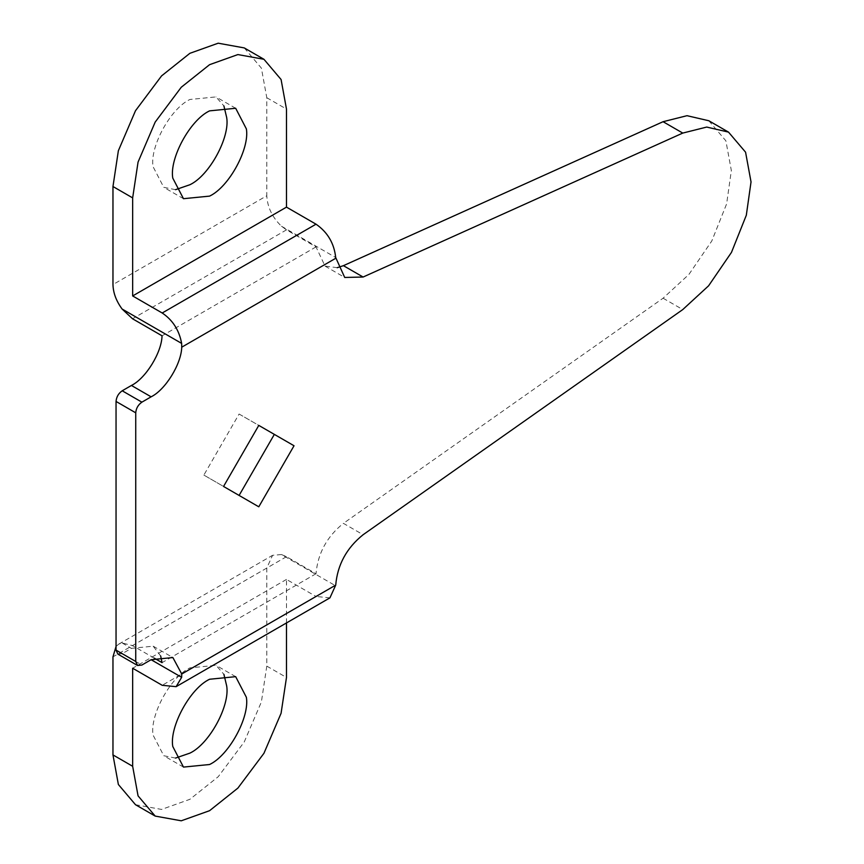 <?xml version="1.0" encoding="UTF-8"?>
<svg xmlns="http://www.w3.org/2000/svg" width="864" height="864" viewBox="0 0 864 864"><rect width="100%" height="100%" fill="white"/><g stroke="black" fill="none" stroke-linecap="round" stroke-linejoin="round"><path stroke-width="0.65" stroke-dasharray="4.32 3.24" d="M175.543 758.074L163.771 755.73L153.079 735.102C149.634 715.489 170.327 677.052 189.886 667.883L215.989 665.302L223.906 674.32M175.543 189.68L163.771 187.337L153.079 166.709C149.634 147.096 170.327 108.659 189.886 99.49L215.989 96.908L223.906 105.926M274.342 434.387L239.101 414.04L203.861 475.081L223.549 486.454M203.861 475.081L258.79 506.801M239.101 414.04L258.79 425.401M135.497 804.708L161.568 809.428L189.886 799.319L218.192 776.747L244.264 741.917L261.392 701.914L266.792 666.112L266.792 568.058L272.56 555.314L281.48 554.548L335.696 585.846M286.481 622.944L286.481 579.431L316.019 596.473L162.194 685.292M329.94 597.856L316.019 596.473M154.192 658.109L132.505 645.592L122.094 642.956L118.735 644.123L116.046 646.445M160.672 655.949L153.176 646.186L131.425 648.346L122.202 653.67L117.85 654.102M281.48 554.548L286.492 556.686L316.019 573.739C317.79 553.414 326.916 536.62 343.418 523.357L363.107 534.73M708.815 120.755L725.879 140.821L731.344 170.543L726.624 203.893L711.785 241.002L688.9 274.45L663.077 298.21L343.418 523.357M244.264 47.92L261.392 68.137L266.792 97.718L266.792 195.761L112.968 284.569M337.23 267.7L325.026 266.09L316.019 246.91L286.492 229.867L281.48 226.228C272.322 217.415 267.43 207.252 266.792 195.761M286.481 579.431L132.656 668.239M316.019 246.91L162.043 335.815M316.019 573.739L162.043 662.645M266.792 666.112L286.481 677.473M122.094 642.956L131.425 648.346M122.202 653.67L141.89 665.042M663.077 298.21L682.765 309.571M266.792 97.718L286.481 109.08M281.48 226.228L335.696 257.537M286.492 229.867L132.505 318.762M286.492 556.686L132.505 645.592M266.792 568.058L112.968 656.867M235.678 676.663L215.989 665.302M183.47 767.092L163.771 755.73M235.678 108.27L215.989 96.908M183.47 198.698L163.771 187.337M153.176 646.186L172.876 657.558M325.026 266.09L344.714 277.463M118.735 644.123L272.56 555.314"/><path stroke-width="1.3" d="M172.768 746.474C169.333 726.851 190.015 688.424 209.574 679.255L235.678 676.663L246.37 697.291C249.815 716.904 229.133 755.341 209.574 764.51L183.47 767.092L172.768 746.474M223.906 674.32L226.681 685.919C230.126 705.542 209.434 743.969 189.886 753.138L175.543 758.074M172.768 178.081C169.333 158.458 190.015 120.031 209.574 110.862L235.678 108.27L246.37 128.898C249.815 148.511 229.133 186.948 209.574 196.117L183.47 198.698L172.768 178.081M223.906 105.926L226.681 117.526C230.126 137.149 209.434 175.576 189.886 184.745L175.543 189.68M223.549 486.454L258.79 506.801L294.03 445.759L258.79 425.401L223.549 486.454M239.101 495.428L274.342 434.387L294.03 445.759M176.116 686.664L329.94 597.856L335.718 585.112L181.732 674.006L181.645 677.333L176.116 686.664L162.194 685.292L132.656 668.239L132.656 766.282L138.056 795.863L155.185 816.08L181.256 820.8L209.574 810.691L237.881 788.108L263.952 753.278L281.081 713.286L286.481 677.473L286.481 622.944M116.046 646.445L112.968 656.867L112.968 754.92L118.368 784.49L135.497 804.708L155.185 816.08M137.538 665.474L117.85 654.102L116.046 650.117L116.046 401.447L135.734 412.819L135.734 661.489L137.538 665.474L141.89 665.042L151.114 659.707L181.645 677.333M337.23 267.7L343.418 265.669L363.107 277.031L682.765 133.078L706.709 127.062L728.503 132.116L745.567 152.183L751.032 181.915L746.312 215.255L731.484 252.364L708.588 285.811L682.765 309.571L363.107 534.73C346.604 547.992 337.478 564.786 335.718 585.112M160.672 655.949L162.043 662.645L154.192 658.109M181.732 674.006L172.876 657.558L151.114 659.707M135.734 412.819C136.123 408.305 138.175 404.752 141.89 402.16L151.114 396.824C165.402 389.837 181.375 363.917 181.732 347.188L181.645 343.408C179.172 330.156 172.681 320.026 162.194 312.995L132.656 295.942L132.656 197.888L138.056 162.086L155.185 122.083L181.256 87.253L209.574 64.681L237.881 54.572L263.952 59.292L244.264 47.92L218.192 43.2L189.886 53.309L161.568 75.892L135.497 110.722L118.368 150.714L112.968 186.527L132.656 197.888M116.046 401.447C116.435 396.932 118.487 393.379 122.202 390.787L131.425 385.463L151.114 396.824M343.418 265.669L663.077 121.705L687.02 115.69L708.815 120.755L728.503 132.116M363.107 277.031L344.714 277.463L335.696 257.537C334.163 243.324 327.596 232.211 316.019 224.186L286.481 207.133L286.481 109.08L281.081 79.51L263.952 59.292M112.968 186.527L112.968 284.569C113.195 292.885 116.24 301.028 122.094 309.02L181.645 343.408M122.094 309.02L132.505 318.762L162.043 335.815C161.687 352.555 145.714 378.464 131.425 385.463M286.481 207.133L132.656 295.942M112.968 754.92L132.656 766.282M116.046 650.117L135.734 661.489M122.202 390.787L141.89 402.16M663.077 121.705L682.765 133.078M316.019 224.186L162.194 312.995M335.718 258.282L181.732 347.188"/></g></svg>
